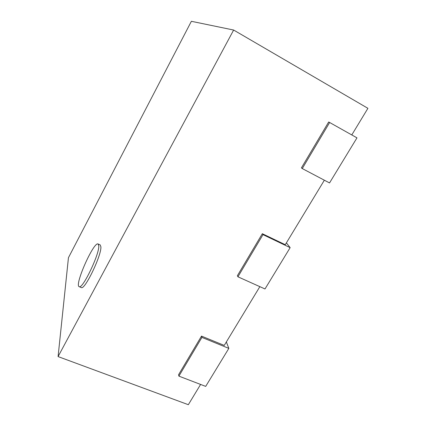 <?xml version="1.0" encoding="UTF-8"?>
<svg xmlns="http://www.w3.org/2000/svg" width="426" height="426" viewBox="0 0 426 426"><rect width="100%" height="100%" fill="white"/><g stroke="black" fill="none" stroke-linecap="round" stroke-linejoin="round"><path stroke-width="0.64" d="M98.773 245.85C99.556 254.056 82.468 289.627 79.167 286.671C74.167 285.239 93.826 241.159 98.108 243.991L98.773 245.85M98.108 243.991L100.185 244.897L100.882 246.766C101.745 254.993 84.673 290.527 81.291 287.539L79.167 286.671M58.085 356.583L68.448 257.687L191.37 21.3L233.64 30.038L58.085 356.583L188.329 404.7L200.603 384.438M351.785 134.935L367.915 108.321L233.64 30.038M301.416 167.876L328.67 121.99L329.644 122.496L302.263 168.558L301.416 167.876M286.378 242.884L290.149 247.65L264.999 288.966L237.932 276.799L237.373 275.718L262.32 233.709L285.271 244.71L324.356 180.203M226.355 341.945L228.831 348.383L205.699 386.393L178.893 376.126L178.579 374.72L201.503 336.109L224.252 345.411L259.855 286.655M178.893 376.126L201.913 337.397L201.503 336.109M228.831 348.383L201.913 337.397M237.932 276.799L262.991 234.641L262.32 233.709M290.149 247.65L262.991 234.641M329.644 122.496L356.977 137.854L329.538 182.935L302.263 168.558"/></g></svg>
